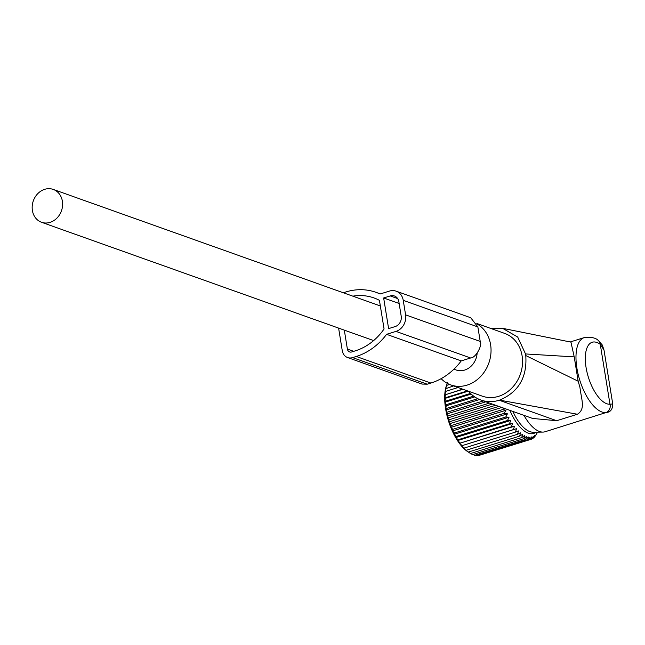<?xml version="1.0" encoding="UTF-8"?>
<svg xmlns="http://www.w3.org/2000/svg" width="645" height="645" viewBox="0 0 645 645"><rect width="100%" height="100%" fill="white"/><g stroke="black" fill="none" stroke-linecap="round" stroke-linejoin="round"><path stroke-width="0.97" d="M578.17 381.227L525.772 355.556C527.271 377.317 518.54 392.168 499.577 400.134L577.436 414.243C585.684 408.849 581.508 400.456 579.952 387.419L578.17 381.227L574.219 356.887L570.946 342.108L502.624 328.337L490.821 328.466M512.84 411.405A36.281 15.794 72.7 0 0 533.052 432.198L542.88 432.094A39.127 17.028 72.7 0 0 545.081 431.755L605.84 412.615A6.805 6.095 -93.7 0 0 609.976 404.238L612.702 403.964M468.536 391.249A37.426 32.032 -70.4 0 0 480.904 400.029A37.426 32.032 -70.4 0 0 499.214 400.247L499.577 400.134M577.436 414.243L556.667 420.709L532.601 418.444L480.904 400.029M574.219 356.887L525.514 353.944L517.693 337.037L502.624 328.337M525.772 355.556L525.514 353.944M570.212 341.963L584.338 337.569C591.32 336.851 596.012 337.875 598.407 340.633A6.805 5.297 125.9 0 1 600.269 344.325L604.002 350.025L602.245 344.938L598.536 340.729M441.14 378.655A33.314 28.509 -70.4 0 0 450.782 384.928L482.291 396.151A33.314 28.509 -70.4 0 0 511.687 388.201A33.314 28.509 -70.4 0 0 504.648 333.392L476.816 323.476M450.782 384.928A33.314 28.509 -70.4 0 0 480.178 376.978A33.314 28.509 -70.4 0 0 477.026 323.943M523.958 415.372A39.127 17.028 72.7 0 0 542.88 432.094M453.919 369.19L456.112 369.972A17.439 14.924 -70.4 0 0 464.634 370.077A17.439 14.924 -70.4 0 0 477.131 353.307M50.06 222.372A17.439 14.924 -70.4 0 0 62.525 206.021A17.439 14.924 -70.4 0 0 53.237 189.42A17.439 14.924 -70.4 0 0 44.707 189.316A17.439 14.924 -70.4 0 0 32.25 205.666A17.439 14.924 -70.4 0 0 41.538 222.275A17.439 14.924 -70.4 0 0 50.06 222.372M447.509 382.783L446.276 386.161L446.719 385.355L449.581 384.468M446.719 385.355L445.614 388.742L453.54 385.912M447.283 383.364L446.663 384.984A39.74 17.294 72.7 0 0 448.122 419.693A39.74 17.294 72.7 0 0 467.351 451.419A39.74 17.294 72.7 0 0 467.504 451.516L467.351 451.419M495.626 405.278L448.372 419.992L448.718 417.67L492.312 404.093M489.474 403.085L447.316 416.21L448.718 417.67M447.316 416.21L447.703 413.679L485.862 401.795M483.395 400.916L446.437 412.421L447.703 413.679M446.437 412.421L446.872 409.704L479.582 399.521M477.784 398.691L445.743 408.672L446.872 409.704M445.743 408.672L446.243 405.778L474.736 396.909M473.64 396.135L445.235 404.979L446.243 405.778M445.235 404.979L445.808 401.948L471.156 394.055M470.511 393.426L444.921 401.392L445.808 401.948M444.921 401.392L445.574 398.239L468.286 391.168M467.488 390.878L444.8 397.949L445.574 398.239M444.8 397.949L445.55 394.692L462.965 389.266M462.61 389.145L445.55 394.692M444.873 394.667L445.735 391.346L458.039 387.516M446.13 388.217L445.147 391.588L445.735 391.346M479.977 455.12L531.44 439.189L531.794 436.867L529.69 439.64L530.077 437.108L527.836 439.705L528.271 436.979L525.893 439.366L526.385 436.48L523.877 438.648L524.441 435.617L521.805 437.552L522.458 434.391L519.701 436.084L520.459 432.827L517.588 434.254L518.451 430.925L515.476 432.085L516.46 428.715L513.396 429.602L514.5 426.216L511.372 426.829L512.606 423.451L509.405 423.781L510.776 420.443L507.526 420.5L509.042 417.218L505.761 417.009L507.422 413.824L504.108 413.348L505.914 410.276L502.6 409.551L503.568 408.1M477.663 455.322L478.372 455.62L529.69 439.64M475.341 455.112L476.518 455.684L527.836 439.705M473.003 454.491L474.567 455.354L525.893 439.366M470.665 453.475L472.551 454.636L523.877 438.648M516.46 428.715L461.489 445.832L465.488 449.944L470.479 453.532L521.805 437.552M461.489 445.832L513.396 429.602M514.5 426.216L459.538 443.333L462.078 445.582M459.538 443.333L511.372 426.829M512.606 423.451L457.636 440.567L460.046 442.809M457.636 440.567L458.087 439.761L509.405 423.781M510.776 420.443L455.813 437.56L458.087 439.761M455.813 437.56L456.209 436.48L507.526 420.5M509.042 417.218L454.08 434.335L456.209 436.48M454.08 434.335L454.435 432.988L505.761 417.009M507.422 413.824L452.451 430.941L454.435 432.988M452.451 430.941L452.79 429.328L504.108 413.348M505.914 410.276L450.944 427.393L452.79 429.328M450.944 427.393L451.274 425.531L502.6 409.551M501.794 407.471L449.581 423.733L451.274 425.531M449.581 423.733L449.92 421.628L498.803 406.406M448.372 419.992L449.92 421.628M537.632 432.15L534.536 437.133L534.866 435.278L533.06 438.35L533.391 436.254L531.44 439.189M536.076 432.166A37.354 16.254 -107.3 0 1 509.873 410.349M535.277 435.738L535.866 435.552M533.609 437.423L534.536 437.133M531.722 438.769L533.06 438.35M468.375 452.064L519.701 436.084M466.262 450.234L517.588 434.254M464.158 448.073L515.476 432.085M343.293 292.757L345.817 291.975A61.67 52.777 109.6 0 1 375.979 292.322A61.67 52.777 109.6 0 1 380.058 294.007L389.451 291.089A13.609 11.65 109.6 0 1 396.111 291.161A13.609 11.65 109.6 0 1 403.238 300.344L405.592 314.857A13.609 11.65 109.6 0 1 395.982 331.393L386.589 334.32A61.67 52.777 109.6 0 1 356.258 356.467L352.605 357.604A10.207 8.732 109.6 0 1 347.607 357.548A10.207 8.732 109.6 0 1 342.261 350.662L338.609 328.111M344.317 330.143L347.381 349.074A4.257 3.636 109.6 0 0 349.606 351.936A4.257 3.636 109.6 0 0 351.686 351.96L355.347 350.824A55.72 47.682 109.6 0 0 384.065 328.974L379.429 300.336A55.72 47.682 109.6 0 0 373.979 297.934A55.72 47.682 109.6 0 0 352.839 296.16M383.654 297.974L390.233 295.926A8.506 7.28 109.6 0 1 394.393 295.974A8.506 7.28 109.6 0 1 398.852 301.707L401.206 316.219A8.506 7.28 109.6 0 1 395.2 326.555L388.613 328.611L383.654 297.974L399.142 303.489M421.967 384.041L427.224 384.194L430.884 383.057A61.67 52.777 109.6 0 0 461.215 360.91L470.608 357.983C475.978 357.959 482.654 344.801 480.219 341.439L477.864 326.926L470.729 317.751L396.111 291.161M386.589 334.32L461.215 360.91M584.338 337.569A39.127 17.028 72.7 0 0 582.113 386.742A39.127 17.028 72.7 0 0 605.84 412.615M556.667 420.709L499.214 400.247M590.377 382.864A32.323 14.069 72.7 0 0 609.976 404.238L600.269 344.325A32.323 14.069 72.7 0 0 586.224 350.283A32.323 14.069 72.7 0 0 590.377 382.864M390.233 295.926L397.651 298.562M347.381 349.074L353.718 351.332M352.605 357.604L427.224 384.194M356.258 356.467L430.884 383.057M395.982 331.393L470.608 357.983M405.592 314.857L480.219 341.439M403.238 300.344L477.864 326.926M604.002 350.025L612.75 404.036C612.653 408.865 610.855 411.647 607.356 412.365M380.34 305.956L53.237 189.42M373.632 340.584L41.538 222.275M347.607 357.548L422.233 384.138M375.979 292.322L380.405 293.902"/></g></svg>
